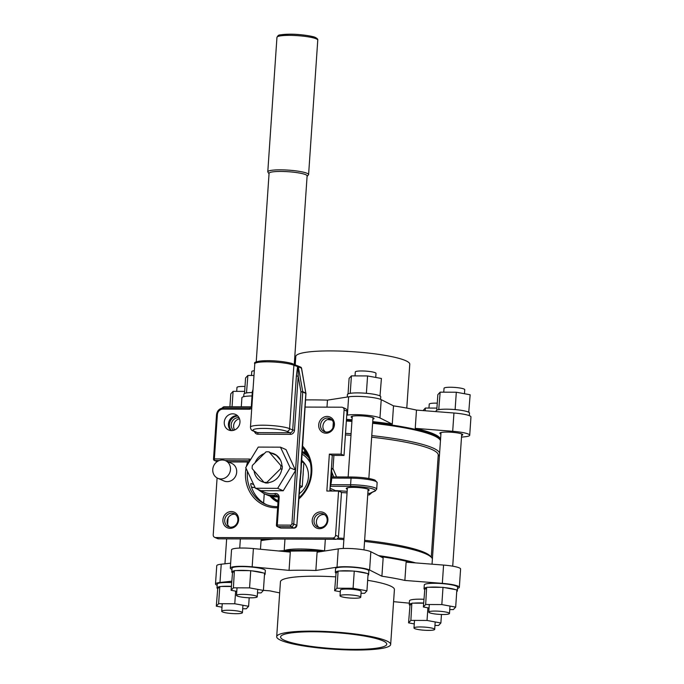 <?xml version="1.0" encoding="UTF-8"?>
<svg xmlns="http://www.w3.org/2000/svg" width="684" height="684" viewBox="0 0 684 684"><rect width="100%" height="100%" fill="white"/><g stroke="black" fill="none" stroke-linecap="round" stroke-linejoin="round"><path stroke-width="1.03" d="M248.232 594.618A10.38 1.573 -176.1 0 0 236.51 595.379A10.38 1.573 -176.1 0 0 245.496 597.559A10.38 1.573 -176.1 0 0 257.227 596.799A10.38 1.573 -176.1 0 0 248.232 594.618M254.311 370.719A10.38 1.573 -176.1 0 0 251.772 371.566L251.498 375.482M223.865 610.461A10.38 1.573 -176.1 0 0 221.719 611.265A10.38 1.573 -176.1 0 0 228.687 613.232A10.38 1.573 -176.1 0 0 240.281 613.48A10.38 1.573 -176.1 0 0 242.427 612.676A10.38 1.573 -176.1 0 0 235.458 610.709A10.38 1.573 -176.1 0 0 223.865 610.461M245 386.469A10.38 1.573 -176.1 0 0 239.126 386.648A10.38 1.573 -176.1 0 0 236.972 387.452L236.707 391.359M422.969 630.135A10.38 1.573 -176.1 0 0 434.691 629.374A10.38 1.573 -176.1 0 0 425.704 627.202A10.38 1.573 -176.1 0 0 413.982 627.963A10.38 1.573 -176.1 0 0 422.969 630.135M437.264 403.167A10.38 1.573 -176.1 0 0 429.236 404.15L428.971 408.057M447.336 614.292A10.38 1.573 -176.1 0 0 449.482 613.497A10.38 1.573 -176.1 0 0 442.514 611.53A10.38 1.573 -176.1 0 0 430.92 611.282A10.38 1.573 -176.1 0 0 428.774 612.077A10.38 1.573 -176.1 0 0 435.742 614.052A10.38 1.573 -176.1 0 0 447.336 614.292M464.47 393.727L464.744 389.675A10.38 1.573 -176.1 0 0 457.776 387.708A10.38 1.573 -176.1 0 0 446.182 387.469A10.38 1.573 -176.1 0 0 444.027 388.264L443.762 392.18M220.975 478.945A9.602 8.738 -66.5 0 0 230.209 471.267A9.602 8.738 -66.5 0 0 225.455 460.665A9.602 8.738 -66.5 0 0 222.266 460.007A9.602 8.738 -66.5 0 0 213.04 467.685A9.602 8.738 -66.5 0 0 217.794 478.278A9.602 8.738 -66.5 0 0 220.975 478.945M217.794 478.278L224.01 480.98A9.602 8.738 -66.5 0 0 227.191 481.647A9.602 8.738 -66.5 0 0 236.416 473.969A9.602 8.738 -66.5 0 0 231.671 463.376L225.455 460.665M267.529 451.782A15.518 14.116 -66.5 0 0 266.042 451.859L252.362 465.436A15.518 14.116 -66.5 0 0 252.148 468.617L263.964 482.297A15.518 14.116 -66.5 0 0 266.94 482.305L280.611 468.728A15.518 14.116 -66.5 0 0 280.833 465.548L269.009 451.868A15.518 14.116 -66.5 0 0 267.529 451.782M256.218 361.981L269.077 173.3A19.067 2.881 3.9 0 1 284.501 171.522A19.067 2.881 3.9 0 1 305.68 174.668A19.067 2.881 3.9 0 1 307.116 175.899L294.257 364.478M237.442 415.658A8.516 7.746 -66.5 0 0 236.852 415.633A8.516 7.746 -66.5 0 0 229.054 421.241A8.516 7.746 -66.5 0 0 230.944 430.587M231.534 430.612A8.516 7.746 -66.5 0 0 239.725 423.806A8.516 7.746 -66.5 0 0 235.51 414.41A8.516 7.746 -66.5 0 0 232.68 413.82A8.516 7.746 -66.5 0 0 224.497 420.626A8.516 7.746 -66.5 0 0 228.713 430.022A8.516 7.746 -66.5 0 0 231.534 430.612A8.516 7.746 113.5 0 1 230.157 421.378A8.516 7.746 113.5 0 1 237.835 416.06A8.516 7.746 113.5 0 1 237.852 416.06M300.293 476.765A25.325 23.042 -66.5 0 0 300.755 474.491A25.325 23.042 -66.5 0 0 301.037 472.046A25.325 23.042 -66.5 0 0 301.097 469.746A25.325 23.042 -66.5 0 0 300.96 467.54M277.618 507.759A35.901 32.67 113.5 0 1 276.25 507.784A35.901 32.67 113.5 0 1 246.026 468.284M246.36 466.574A35.901 32.67 113.5 0 1 247.659 462.016M247.463 471.319A34.508 31.396 -66.5 0 0 265.426 504.253A34.508 31.396 -66.5 0 0 276.875 506.639A34.508 31.396 -66.5 0 0 277.695 506.63M325.994 433.211A8.516 7.746 113.5 0 1 318.71 424.781A8.516 7.746 113.5 0 1 327.14 416.419A8.516 7.746 113.5 0 1 334.425 424.841A8.516 7.746 113.5 0 1 325.994 433.211M327.576 418.018A7.122 6.481 -66.5 0 0 320.728 423.712A7.122 6.481 -66.5 0 0 324.259 431.578A7.122 6.481 -66.5 0 0 326.619 432.066A7.122 6.481 -66.5 0 0 333.467 426.371A7.122 6.481 -66.5 0 0 329.936 418.514A7.122 6.481 -66.5 0 0 327.576 418.018M319.488 528.689A8.516 7.746 113.5 0 1 312.203 520.268A8.516 7.746 113.5 0 1 320.634 511.897A8.516 7.746 113.5 0 1 327.91 520.327A8.516 7.746 113.5 0 1 319.488 528.689M321.07 513.496A7.122 6.481 -66.5 0 0 314.221 519.199A7.122 6.481 -66.5 0 0 317.744 527.056A7.122 6.481 -66.5 0 0 320.112 527.552A7.122 6.481 -66.5 0 0 326.961 521.858A7.122 6.481 -66.5 0 0 323.429 513.992A7.122 6.481 -66.5 0 0 321.07 513.496M230.183 528.339A8.516 7.746 113.5 0 1 222.898 519.908A8.516 7.746 113.5 0 1 231.329 511.546A8.516 7.746 113.5 0 1 238.613 519.977A8.516 7.746 113.5 0 1 230.183 528.339M231.765 513.145A7.122 6.481 -66.5 0 0 224.916 518.84A7.122 6.481 -66.5 0 0 228.439 526.706A7.122 6.481 -66.5 0 0 230.807 527.202A7.122 6.481 -66.5 0 0 237.656 521.499A7.122 6.481 -66.5 0 0 234.125 513.641A7.122 6.481 -66.5 0 0 231.765 513.145M239.032 417.719A7.122 6.481 -66.5 0 0 238.271 417.668A7.122 6.481 -66.5 0 0 231.696 422.49A7.122 6.481 -66.5 0 0 233.535 430.356M456.732 591.566A16.698 2.522 -176.1 0 0 457.357 590.95L457.613 587.188A16.698 2.522 -176.1 0 0 456.356 586.12A16.698 2.522 -176.1 0 0 437.803 583.358A16.698 2.522 -176.1 0 0 424.294 584.923L424.037 588.676A16.698 2.522 -176.1 0 0 424.773 589.505L423.37 606.99L429.048 608.033M449.756 609.581L453.364 609.589L455.672 607.118L441.83 604.571L425.67 604.511L426.619 587.522A16.698 2.522 -176.1 0 0 424.037 588.676M441.83 604.571L443.001 587.334L441.368 587.334A16.698 2.522 -176.1 0 0 428.483 587.282L426.85 587.274M455.672 607.118L456.852 589.882L455.45 589.625A16.698 2.522 -176.1 0 0 444.403 587.599L443.001 587.334M423.892 599.278A16.698 2.522 -176.1 0 0 409.502 600.8L409.246 604.562A16.698 2.522 -176.1 0 0 409.981 605.383L408.57 622.867L414.256 623.911M434.956 625.458L438.572 625.475L440.881 622.996L427.038 620.456L410.879 620.388L411.819 603.408A16.698 2.522 -176.1 0 0 409.246 604.562M423.635 603.04A16.698 2.522 -176.1 0 0 413.692 603.16L412.059 603.151M231.628 582.58A16.698 2.522 -176.1 0 0 217.238 584.102L216.982 587.864A16.698 2.522 -176.1 0 0 217.717 588.685L216.306 606.169L221.992 607.212M231.372 586.342A16.698 2.522 -176.1 0 0 221.428 586.462L219.564 586.71A16.698 2.522 -176.1 0 0 216.982 587.864M264.469 574.868A16.698 2.522 -176.1 0 0 265.093 574.252L265.349 570.49A16.698 2.522 -176.1 0 0 264.092 569.421A16.698 2.522 -176.1 0 0 245.539 566.66A16.698 2.522 -176.1 0 0 232.03 568.224L231.773 571.978A16.698 2.522 -176.1 0 0 232.509 572.799L231.107 590.292L236.784 591.335M257.492 592.883L261.1 592.891L263.408 590.42L249.566 587.872L233.415 587.812L234.356 570.824A16.698 2.522 -176.1 0 0 231.773 571.978M263.408 590.42L264.588 573.183L263.186 572.927A16.698 2.522 -176.1 0 0 252.139 570.892L249.104 570.636A16.698 2.522 -176.1 0 0 236.219 570.584L234.586 570.576M469.301 415.658L469.481 413.076A16.698 2.522 -176.1 0 0 468.745 412.255A16.698 2.522 -176.1 0 0 468.224 412.007A16.698 2.522 -176.1 0 0 467.574 411.751A16.698 2.522 -176.1 0 0 456.527 409.725A16.698 2.522 -176.1 0 0 453.492 409.459A16.698 2.522 -176.1 0 0 440.607 409.408A16.698 2.522 -176.1 0 0 438.743 409.656A16.698 2.522 -176.1 0 0 436.161 410.81L436.11 411.614M252.276 392.496A16.698 2.522 -176.1 0 0 248.352 392.71A16.698 2.522 -176.1 0 0 246.479 392.949A16.698 2.522 -176.1 0 0 243.897 394.112L243.726 396.686M375.73 377.44L376.012 373.387A10.38 1.573 -176.1 0 0 375.225 372.72A10.38 1.573 -176.1 0 0 363.691 371.002A10.38 1.573 -176.1 0 0 355.295 371.976L355.03 375.892M380.569 399.37L380.749 396.788A16.698 2.522 -176.1 0 0 380.005 395.968A16.698 2.522 -176.1 0 0 379.492 395.711A16.698 2.522 -176.1 0 0 378.842 395.463A16.698 2.522 -176.1 0 0 367.795 393.428A16.698 2.522 -176.1 0 0 364.76 393.172A16.698 2.522 -176.1 0 0 351.875 393.12A16.698 2.522 -176.1 0 0 350.003 393.36A16.698 2.522 -176.1 0 0 347.429 394.514L347.258 397.045M359.972 596.534A10.38 1.573 -176.1 0 0 348.438 594.824A10.38 1.573 -176.1 0 0 340.042 595.79A10.38 1.573 -176.1 0 0 340.82 596.457A10.38 1.573 -176.1 0 0 352.354 598.175A10.38 1.573 -176.1 0 0 360.75 597.2A10.38 1.573 -176.1 0 0 359.972 596.534M360.75 597.2L361.143 591.463A10.38 1.573 -176.1 0 0 360.357 590.796A10.38 1.573 -176.1 0 0 348.823 589.086A10.38 1.573 -176.1 0 0 340.427 590.053L340.042 595.79M368.001 575.278A16.698 2.522 -176.1 0 0 368.616 574.663L368.873 570.901A16.698 2.522 -176.1 0 0 367.616 569.823A16.698 2.522 -176.1 0 0 349.062 567.07A16.698 2.522 -176.1 0 0 335.562 568.626L335.305 572.388A16.698 2.522 -176.1 0 0 336.041 573.209L334.63 590.694L340.316 591.737M361.015 593.293L364.632 593.302L366.94 590.822L368.112 573.585L366.709 573.329A16.698 2.522 -176.1 0 0 355.671 571.302L352.636 571.037A16.698 2.522 -176.1 0 0 339.751 570.986L337.879 571.234A16.698 2.522 -176.1 0 0 335.305 572.388M368.009 490.702A11.483 1.736 -176.1 0 0 369.155 490.035A11.483 1.736 -176.1 0 0 368.291 489.299A11.483 1.736 -176.1 0 0 355.535 487.401A11.483 1.736 -176.1 0 0 346.249 488.47A11.483 1.736 -176.1 0 0 347.113 489.214A11.483 1.736 -176.1 0 0 347.301 489.291M299.113 493.831A20.956 19.067 -66.5 0 0 301.413 460.093M299.498 488.196L302.251 486.572L302.935 476.534A20.956 19.067 -66.5 0 0 303.183 472.849L303.867 462.811L301.345 461.17M239.511 418.813A7.122 6.481 -66.5 0 0 234.663 429.954L234.715 429.937M235.262 514.291A7.122 6.481 -66.5 0 0 234.159 514.188A7.122 6.481 -66.5 0 0 227.516 519.19A7.122 6.481 -66.5 0 0 229.696 527.09M324.567 514.65A7.122 6.481 -66.5 0 0 323.464 514.539A7.122 6.481 -66.5 0 0 316.812 519.549A7.122 6.481 -66.5 0 0 319 527.441M331.082 419.164A7.122 6.481 -66.5 0 0 329.97 419.061A7.122 6.481 -66.5 0 0 323.327 424.063A7.122 6.481 -66.5 0 0 325.507 431.963M266.632 504.741A34.508 31.396 -66.5 0 1 250.72 484.58L250.934 483.434L253.73 484.648M413.068 562.701A92.485 13.988 -176.1 0 0 379.774 556.237M323.421 551.219A92.485 13.988 -176.1 0 0 281.5 551.253M412.016 562.616A93.092 14.082 -176.1 0 0 380.441 556.579M322.138 551.415A93.092 14.082 -176.1 0 0 283.048 551.407M415.564 562.898A93.092 14.082 -176.1 0 0 378.543 555.613M325.618 550.876A93.092 14.082 -176.1 0 0 324.549 550.825A93.092 14.082 -176.1 0 0 284.185 550.671A93.092 14.082 -176.1 0 0 278.508 550.971M440.453 440.735A93.092 14.082 -176.1 0 0 437.486 437.598L436.922 437.247A92.485 13.988 -176.1 0 0 433.015 435.212A92.485 13.988 -176.1 0 0 372.626 423.037M351.944 421.156A92.485 13.988 -176.1 0 0 346.378 420.771M332.014 420.019A92.485 13.988 -176.1 0 0 330.971 419.976M440.505 440.051A93.092 14.082 -176.1 0 0 433.588 434.87A93.092 14.082 -176.1 0 0 372.652 422.601M351.969 420.72A93.092 14.082 -176.1 0 0 346.403 420.335M331.56 419.557A93.092 14.082 -176.1 0 0 327.833 419.42M437.486 437.598A93.092 14.082 -176.1 0 0 433.545 435.563A93.092 14.082 -176.1 0 0 372.609 423.285M351.927 421.404A93.092 14.082 -176.1 0 0 346.361 421.019M284.595 640.386A53.207 8.046 -176.1 0 0 343.727 649.167A53.207 8.046 -176.1 0 0 386.768 644.2A53.207 8.046 -176.1 0 0 382.758 640.771A53.207 8.046 -176.1 0 0 323.635 631.99A53.207 8.046 -176.1 0 0 280.594 636.958A53.207 8.046 -176.1 0 0 284.595 640.386M295.223 364.897L295.796 356.475A57.123 8.644 3.9 0 1 342 351.14A57.123 8.644 3.9 0 1 405.467 360.571A57.123 8.644 3.9 0 1 409.767 364.247L406.783 408.083M372.891 419.138A11.483 1.736 -176.1 0 0 374.037 418.471A11.483 1.736 -176.1 0 0 373.173 417.736A11.483 1.736 -176.1 0 0 360.417 415.838A11.483 1.736 -176.1 0 0 351.131 416.907A11.483 1.736 -176.1 0 0 351.995 417.65A11.483 1.736 -176.1 0 0 352.174 417.727M461.623 435.426A11.483 1.736 -176.1 0 0 462.769 434.759A11.483 1.736 -176.1 0 0 461.905 434.024A11.483 1.736 -176.1 0 0 449.149 432.126A11.483 1.736 -176.1 0 0 439.863 433.203A11.483 1.736 -176.1 0 0 440.727 433.938A11.483 1.736 -176.1 0 0 440.915 434.015M461.512 437.144L465.231 436.734A18.434 2.787 -176.1 0 0 469.711 435.238L470.96 416.958A18.434 2.787 -176.1 0 0 469.575 415.769A18.434 2.787 -176.1 0 0 453.945 413.008L416.488 410.084L415.239 428.364A93.092 14.082 -176.1 0 1 433.656 433.912A93.092 14.082 -176.1 0 1 440.564 439.085M469.711 435.238A18.434 2.787 -176.1 0 0 468.326 434.049A18.434 2.787 -176.1 0 0 452.697 431.288L415.239 428.364M416.488 410.084A93.092 14.082 -176.1 0 0 393.514 405.868L381.21 399.653A18.434 2.787 -176.1 0 0 380.834 399.482A18.434 2.787 -176.1 0 0 365.735 396.763A18.434 2.787 -176.1 0 0 348.635 396.823L327.465 400.131L326.986 407.151M381.21 399.653L379.962 417.933A18.434 2.787 -176.1 0 0 379.586 417.762A18.434 2.787 -176.1 0 0 364.486 415.043A18.434 2.787 -176.1 0 0 347.387 415.102L346.754 415.205M280.996 640.369A57.123 8.644 3.9 0 1 276.695 636.693A57.123 8.644 3.9 0 1 322.891 631.358A57.123 8.644 3.9 0 1 386.366 640.788A57.123 8.644 3.9 0 1 390.667 644.465A57.123 8.644 3.9 0 1 344.462 649.8A57.123 8.644 3.9 0 1 280.996 640.369M276.695 636.693L280.44 581.759A57.123 8.644 3.9 0 1 335.57 576.869M367.659 580.323A57.123 8.644 3.9 0 1 390.111 585.855A57.123 8.644 3.9 0 1 394.411 589.531L390.667 644.465M231.722 581.203L219.983 582.486A18.434 2.787 -176.1 0 0 215.503 583.982A18.434 2.787 -176.1 0 0 216.888 585.171A18.434 2.787 -176.1 0 0 217.153 585.282M457.528 588.368A18.434 2.787 -176.1 0 0 459.349 587.308A18.434 2.787 -176.1 0 0 442.334 583.358L404.868 580.434A93.092 14.082 -176.1 0 0 381.903 576.219L369.599 570.011A18.434 2.787 -176.1 0 0 354.645 567.156A18.434 2.787 -176.1 0 0 337.024 567.181L315.846 570.482A93.092 14.082 -176.1 0 0 289.05 570.379L252.157 566.839A18.434 2.787 -176.1 0 0 230.294 568.105A18.434 2.787 -176.1 0 0 231.679 569.293A18.434 2.787 -176.1 0 0 231.953 569.404M393.514 405.868L392.274 424.148A93.092 14.082 -176.1 0 0 372.72 421.635M352.038 419.762A93.092 14.082 -176.1 0 0 346.472 419.377M327.465 400.131A93.092 14.082 -176.1 0 0 305.517 399.926M289.05 570.379L290.298 552.099L253.405 548.568A18.434 2.787 -176.1 0 0 231.543 549.825L230.294 568.105M315.846 570.482L317.094 552.202L338.264 548.901A18.434 2.787 -176.1 0 1 355.894 548.876A18.434 2.787 -176.1 0 1 370.839 551.731L383.151 557.939L381.903 576.219M404.868 580.434L406.116 562.163L443.574 565.078A18.434 2.787 -176.1 0 1 460.589 569.028L459.349 587.308M265.161 539.001A91.699 13.868 -176.1 0 0 261.117 539.676M274.027 539.035A93.092 14.082 -176.1 0 0 261.049 540.642M432.399 558.913A93.092 14.082 -176.1 0 0 431.544 557.503L430.27 556.075A91.699 13.868 -176.1 0 0 424.294 552.364A91.699 13.868 -176.1 0 0 364.632 540.309M431.544 557.503A93.092 14.082 -176.1 0 0 425.482 553.741A93.092 14.082 -176.1 0 0 364.546 541.463M431.271 557.195L438.23 455.151A91.699 13.868 -176.1 0 0 431.322 449.251A91.699 13.868 -176.1 0 0 371.66 437.196M350.978 435.306A91.699 13.868 -176.1 0 0 345.411 434.93M439.615 453.056A93.092 14.082 -176.1 0 0 432.707 447.883A93.092 14.082 -176.1 0 0 371.771 435.605M351.089 433.724A93.092 14.082 -176.1 0 0 345.514 433.34M438.153 456.219L438.47 455.946A93.092 14.082 -176.1 0 0 439.504 454.672M332.928 427.868L333.313 422.267M343.872 539.582A93.092 14.082 -176.1 0 0 336.673 539.095M284.971 539.077L284.185 550.671A27.847 4.215 -176.1 0 1 324.549 550.825L325.336 539.24M333.741 476.928L331.894 472.251M302.003 451.44L304.773 452.646A1.394 1.265 113.5 0 0 305.483 453.919L304.637 450.234M256.175 362.537A19.067 2.881 3.9 0 1 271.599 360.759A19.067 2.881 3.9 0 1 292.778 363.905M222.214 408.083A2.779 2.531 -66.5 0 1 224.514 406.741L251.284 406.852M214.673 537.359A2.779 2.531 -66.5 0 0 215.597 537.547L218.521 538.821A2.779 2.531 113.5 0 1 217.597 538.624L214.673 537.359A2.779 2.531 -66.5 0 1 213.22 534.794L217.093 477.936M215.597 537.547L332.809 538.009A2.779 2.531 -66.5 0 0 335.562 535.273L338.571 491.078L341.496 492.343L338.486 536.547A2.779 2.531 113.5 0 1 335.724 539.283L332.809 538.009M344.103 409.964A2.779 2.531 -66.5 0 0 342.65 407.399L345.565 408.673A2.779 2.531 113.5 0 1 347.027 411.229L344.103 409.964L341.094 454.159L329.363 454.116L326.841 491.026L338.571 491.078M342.65 407.399A2.779 2.531 -66.5 0 0 341.726 407.211L305.03 407.065M302.379 445.917A35.901 32.67 113.5 0 1 298.763 499.012M255.431 488.256L260.989 490.676L283.219 490.761L295.565 470.506L286.023 449.593L280.466 447.174L258.236 447.088L245.718 467.625L255.431 488.256L277.661 488.342L290.178 467.805L280.466 447.174M457.357 590.95A16.698 2.522 -176.1 0 0 456.826 590.258M426.619 587.522L424.773 589.505M441.368 587.334L428.483 587.282M411.819 603.408L409.981 605.383M423.627 603.202L413.692 603.16M219.564 586.71L217.717 588.685M231.363 586.504L221.428 586.462M249.104 570.636L236.219 570.584M263.186 572.927L252.139 570.892M265.093 574.252A16.698 2.522 -176.1 0 0 264.563 573.56M263.417 590.343L269.975 590.856A93.092 14.082 -176.1 0 0 279.679 592.857M409.34 603.168L393.582 601.663M366.709 573.329L355.671 571.302M352.636 571.037L339.751 570.986M337.879 571.234L336.041 573.209M368.616 574.663A16.698 2.522 -176.1 0 0 368.086 573.962M302.935 476.534L303.183 472.849M333.912 455.39L333.014 468.634L336.579 476.945M330.945 484.674L350.593 484.751A18.938 2.864 3.9 0 1 375.268 487.949A18.938 2.864 3.9 0 1 376.696 489.171L375.251 490.984L369.693 493.403L369.198 494.951L371.993 492.506M343.949 538.419A91.699 13.868 -176.1 0 0 337.981 538.009M252.037 395.959A18.434 2.787 -176.1 0 0 241.905 397.746L241.29 406.809M219.983 582.486L221.231 564.206L230.628 563.18M221.231 564.206A18.434 2.787 -176.1 0 0 216.751 565.702L215.503 583.982M379.962 417.933L392.274 424.148M305.38 453.791L306.911 453.74M332.116 420.13A27.847 4.215 -176.1 0 0 327.499 419.548M298.84 497.918A34.508 31.396 -66.5 0 0 302.277 447.464M304.773 452.646L304.5 450.055M251.481 487.136L255.115 487.581M329.85 491.044L332.279 455.39L344.009 455.433L347.027 411.229M218.521 538.821L335.724 539.283M341.094 454.159L344.009 455.433M329.363 454.116L332.279 455.39M301.311 461.691L303.867 462.811M299.686 485.46L302.251 486.572M366.94 590.822L353.089 588.283L336.938 588.223L334.63 590.694M353.089 588.283L354.269 571.046M336.938 588.223L338.118 570.986M380.005 395.968L381.416 378.483L367.573 375.943L351.414 375.875L349.105 378.355L348.045 393.898M380.244 395.72L378.842 395.463M367.795 393.428L364.76 393.172M351.875 393.12L350.003 393.36M367.573 375.943L366.393 393.172M351.414 375.875L350.242 393.112M253.986 375.49L247.89 375.465L245.582 377.944L244.521 393.488M247.89 375.465L246.479 392.949M248.352 392.71L246.71 392.702M244.667 391.393L233.099 391.351L230.79 393.83L229.901 406.766M233.099 391.351L232.047 406.775M436.922 408.091L425.354 408.049L423.045 410.597M425.354 408.049L425.174 410.759M468.745 412.255L470.147 394.771L456.305 392.231L440.154 392.163L437.846 394.642L436.785 410.186M468.976 412.007L467.574 411.751M456.305 392.231L455.134 409.468L453.492 409.459M456.527 409.725L455.134 409.468M440.154 392.163L438.743 409.656M440.607 409.408L438.974 409.4M234.356 570.824L232.509 572.799M455.45 589.625L444.403 587.599M233.415 587.812L231.107 590.292M249.566 587.872L250.737 570.636M242.7 608.76L246.308 608.777L248.617 606.298L234.774 603.758L218.615 603.69L216.306 606.169M218.615 603.69L219.795 586.453M234.774 603.758L235.638 591.121M248.617 606.298L249.198 597.773M410.879 620.388L408.57 622.867M427.038 620.456L427.893 607.819M440.881 622.996L441.462 614.48M425.67 604.511L423.37 606.99M331.389 468.48L333.014 468.634A2.779 0.556 -32.7 0 1 331.637 469.404M333.826 491.061A1.394 1.265 113.5 0 1 334.972 490.402L336.434 491.069M299.943 480.142L301.037 472.046L301.054 463.812M297.446 365.76A1.394 1.265 -66.5 0 1 298.344 366.752L302.721 391.693L305.833 393.043L301.456 368.112L298.027 366.692L298.19 376.209L296.377 375.969L297.531 366.863A1.394 1.265 -66.5 0 0 296.805 365.581L297.369 365.735A1.394 0.932 -78.2 0 0 297.172 365.726M296.839 525.526L300.755 474.491M301.499 368.343L301.456 368.112A1.394 1.265 -66.5 0 0 300.746 367.171L297.634 365.82A1.394 1.394 0 0 0 297.369 365.735A1.394 0.932 -78.2 0 1 298.027 366.692L294.573 365.572A1.394 1.265 -66.5 0 0 293.846 364.298L296.805 365.581M263.964 482.297L265.426 482.93A15.518 14.116 -66.5 0 0 268.402 482.938L268.795 482.553A15.168 13.8 -66.5 0 0 281.68 469.754L282.073 469.361A15.518 14.116 -66.5 0 0 282.295 466.189L281.953 465.795A15.168 13.8 -66.5 0 0 274.002 453.808A15.168 13.8 -66.5 0 0 270.813 452.902L269.009 451.868M254.063 470.831A15.168 13.8 -66.5 0 0 261.895 481.621A15.168 13.8 -66.5 0 0 264.092 482.348M264.315 453.569A15.168 13.8 -66.5 0 0 255.072 462.752M276.635 455.356A15.168 13.8 -66.5 0 0 276.37 455.313L270.813 452.902M290.178 467.805L295.736 470.224M277.661 488.342L283.219 490.761M280.611 468.728L282.073 469.361M266.94 482.305L268.402 482.938M280.833 465.548L282.295 466.189M276.37 455.313L280.466 460.058M269.034 173.907L267.786 171.838A20.452 3.095 3.9 0 1 284.33 169.923A20.452 3.095 3.9 0 1 307.056 173.3A20.452 3.095 3.9 0 1 308.595 174.617L317.769 40.134A20.452 3.095 -176.1 0 0 316.222 38.817A20.452 3.095 -176.1 0 0 293.496 35.448A20.452 3.095 -176.1 0 0 276.952 37.355C279.012 34.388 276.994 35.132 289.375 34.2C299.712 34.012 313.708 36.261 315.495 37.543C317.273 38.484 318.026 39.347 317.769 40.134M278.482 36.312A19.067 2.881 3.9 0 1 293.111 34.268A19.067 2.881 3.9 0 1 315.033 37.44M277.884 496.071L275.661 495.105A25.325 23.042 113.5 0 1 272.335 495.344A25.325 23.042 113.5 0 1 263.93 493.583L257.338 489.086M261.305 490.676A23.931 21.777 -66.5 0 0 271.899 493.737A23.931 21.777 -66.5 0 0 275.036 493.515A4.172 3.796 113.5 0 1 279.157 497.601L277.285 525.081L290.555 525.132A1.394 1.265 -66.5 0 0 291.931 523.764L295.565 470.506M275.994 496.935A25.325 23.042 -66.5 0 0 278.217 496.832L267.598 495.182A25.325 23.042 -66.5 0 0 275.994 496.935M300.601 475.508A25.325 23.042 -66.5 0 0 301.08 468.762M278.405 497.832L276.943 495.267A2.779 2.531 -66.5 0 0 275.661 495.105A1.394 0.504 -98.4 0 1 275.036 493.515M375.251 490.984A1.394 1.325 -115.4 0 1 374.558 491.095A17.545 2.651 -176.1 0 0 373.892 489.316A17.545 2.651 -176.1 0 0 351.029 486.35A1.394 0.539 -89.8 0 1 350.593 484.751L351.046 478.159A1.394 0.539 -89.8 0 1 351.576 477.004C361.896 477.193 369.693 478.219 374.986 480.082L377.141 482.588A18.938 2.864 -176.1 0 0 375.713 481.365A18.938 2.864 -176.1 0 0 351.046 478.159L331.868 478.09M264.939 494.028A91.699 13.868 -176.1 0 0 264.221 494.156M332.672 491.052L329.927 489.864M305.483 453.919L301.943 452.38M301.943 452.415A27.634 25.146 113.5 0 1 308.8 457.758M295.599 469.934L300.926 391.804L298.19 376.209L294.505 430.245A4.172 3.796 113.5 0 1 290.375 434.349L257.928 434.22A4.172 3.796 113.5 0 1 254.508 431.527M251.78 407.784A2.779 2.531 113.5 0 1 249.412 409.229L222.898 409.126A5.566 5.062 113.5 0 0 217.392 414.598L214.366 458.921L249.138 459.058A4.172 3.796 113.5 0 1 250.712 459.434M270.018 496.062L277.995 502.21A27.634 25.146 113.5 0 1 270.06 496.071M272.061 496.567A26.24 23.88 -66.5 0 0 278.097 500.739M310.322 462.829A26.24 23.88 -66.5 0 0 301.832 454.005M330.167 486.452L330.381 486.546A44.024 40.057 -66.5 0 0 331.543 469.395L331.33 469.301M369.198 494.951A91.699 13.868 -176.1 0 0 367.736 494.789M347.053 492.907A91.699 13.868 -176.1 0 0 341.487 492.523M252.157 566.839L253.405 548.568M442.334 583.358L443.574 565.078M369.599 570.011L370.839 551.731M337.024 567.181L338.264 548.901M348.635 396.823L347.387 415.102M453.945 413.008L452.697 431.288M335.562 535.273L338.486 536.547M330.039 488.256L334.972 490.402M336.391 490.625A93.092 14.082 3.9 0 1 347.164 491.326M367.838 493.198A93.092 14.082 3.9 0 1 369.693 493.403L374.558 491.095M351.029 486.35L330.577 486.273M331.928 476.945L351.49 477.022M331.928 476.919L351.576 477.004A1.394 0.539 -89.8 0 1 351.67 477.022A17.545 2.651 3.9 0 1 374.524 479.988M277.995 502.193A1.394 0.573 -65 0 1 278.089 500.859M251.524 487.256A1.394 1.394 0 0 0 251.934 487.35A1.394 1.265 113.5 0 1 251.515 487.256M330.107 487.264A1.394 1.394 0 0 0 330.483 486.615L330.381 486.546A1.394 1.265 113.5 0 1 330.124 487.076M331.364 468.856A1.394 1.265 113.5 0 1 331.543 469.395L330.355 486.623M331.364 468.805A1.394 1.394 0 0 1 331.654 469.498L331.578 469.617M222.898 409.126A1.394 0.539 90.2 0 1 223.437 407.963A1.394 0.539 90.2 0 1 223.523 407.989L249.865 408.091M249.882 460.794L225.198 460.563M219.265 460.537L214.802 460.52L217.238 461.58M228.319 461.914L249.147 461.999L228.362 461.939M294.3 528.082A1.394 0.539 -89.8 0 1 294.188 528.108A1.394 0.539 -89.8 0 1 294.103 528.091L290.991 526.74L277.721 526.689L280.833 528.039L294.103 528.091A2.779 2.531 -66.5 0 0 296.856 525.355L299.951 479.98M301.063 463.649L305.851 393.386L302.738 392.035L293.744 524.004L296.959 525.449L294.188 528.108L280.919 528.057A1.394 0.539 -89.8 0 1 280.833 528.039A1.394 1.265 113.5 0 1 280.372 527.945A1.394 1.394 0 0 0 280.919 528.057A1.394 0.539 -89.8 0 0 281.004 528.039M294.573 365.572L293.889 365.282A20.375 3.078 -176.1 0 0 271.257 361.913A20.375 3.078 -176.1 0 0 254.781 363.82L250.455 427.192A20.375 3.078 3.9 0 1 266.94 425.286A20.375 3.078 3.9 0 1 289.571 428.654L293.889 365.282A1.394 1.265 -66.5 0 0 293.162 363.999L293.162 363.999C291.401 362.734 277.533 360.494 267.247 360.673C257.492 361.015 253.337 362.067 254.781 363.82M286.818 431.39A17.587 2.659 -176.1 0 0 263.904 428.415A17.587 2.659 -176.1 0 0 254.371 431.262L257.492 432.621L289.939 432.75L286.818 431.39A2.779 2.531 113.5 0 0 289.571 428.654L292.692 430.014L296.377 375.969M254.371 431.262A2.779 2.531 -66.5 0 1 253.448 431.065L256.568 432.425A2.779 2.531 -66.5 0 0 257.492 432.621A1.394 0.539 90.2 0 1 257.928 434.22M290.375 434.349A1.394 0.539 90.2 0 0 289.939 432.75A2.779 2.531 -66.5 0 0 292.692 430.014L294.505 430.245M291.931 523.764L293.744 524.004A2.779 2.531 113.5 0 1 290.991 526.74A1.394 0.539 -89.8 0 1 290.555 525.132M249.951 460.691A2.779 2.531 -66.5 0 0 249.574 460.657A1.394 0.539 -89.8 0 1 249.138 459.058M301.097 469.746L305.962 393.48A1.394 1.394 0 0 0 305.945 393.146L305.833 393.043A1.394 1.265 113.5 0 1 305.851 393.386L305.842 393.557M302.721 391.693A1.394 1.265 113.5 0 1 302.738 392.035L300.926 391.804L302.721 391.693M300.746 367.171A1.394 1.394 0 0 1 301.567 368.214L305.859 393.291M213.613 459.144L214.366 458.921A1.394 0.539 -89.8 0 0 214.802 460.52A1.394 1.265 113.5 0 1 214.34 460.426L217.144 461.649M276.533 525.303L277.285 525.081A1.394 0.539 -89.8 0 0 277.721 526.689A1.394 1.265 113.5 0 1 277.259 526.586L280.372 527.945M277.259 526.586A1.394 1.394 0 0 1 276.421 525.218L278.303 497.738L279.157 497.601M217.392 414.598L216.529 414.735L213.511 459.058A1.394 1.394 0 0 0 214.34 460.426M250.036 408.091A1.394 0.539 90.2 0 0 249.951 408.074A1.394 0.539 90.2 0 0 249.412 409.229M251.413 406.724L251.866 406.501M252.43 391.838L252.883 391.616M236.51 595.379L237.023 587.821M239.733 548.072L240.358 538.906M257.227 596.799L257.731 589.369M260.467 549.243L261.16 538.983M263.614 503.031L264.246 493.728M221.719 611.265L222.232 603.707M224.951 563.796L226.652 538.855M227.635 524.457L228.08 517.925M242.427 612.676L242.94 605.255M434.691 629.374L435.195 621.953M413.982 627.963L414.495 620.405M449.482 613.497L449.995 606.075M452.714 566.181L461.726 433.947M428.774 612.077L429.287 604.528M432.04 564.18L441.009 432.536M301.071 467.471L300.379 477.013M267.786 171.838L276.952 37.355M343.265 548.482L347.404 487.812M348.139 476.987L352.277 416.248M305.68 453.996L307.458 454.774M363.974 549.893L368.112 489.222M368.847 478.467L372.994 417.659M376.696 489.171L377.141 482.588M251.934 487.35L255.123 487.589M263.93 493.583L267.598 495.182M253.448 431.065C251.601 430.587 250.601 429.296 250.455 427.192M216.529 414.735C217.17 410.614 219.47 408.357 223.437 407.963L249.951 408.074L251.31 406.629L252.328 391.744A1.394 1.394 0 0 1 252.387 391.428L253.037 389.333M293.846 364.298L293.162 363.999M307.073 176.498L308.595 174.617"/></g></svg>
